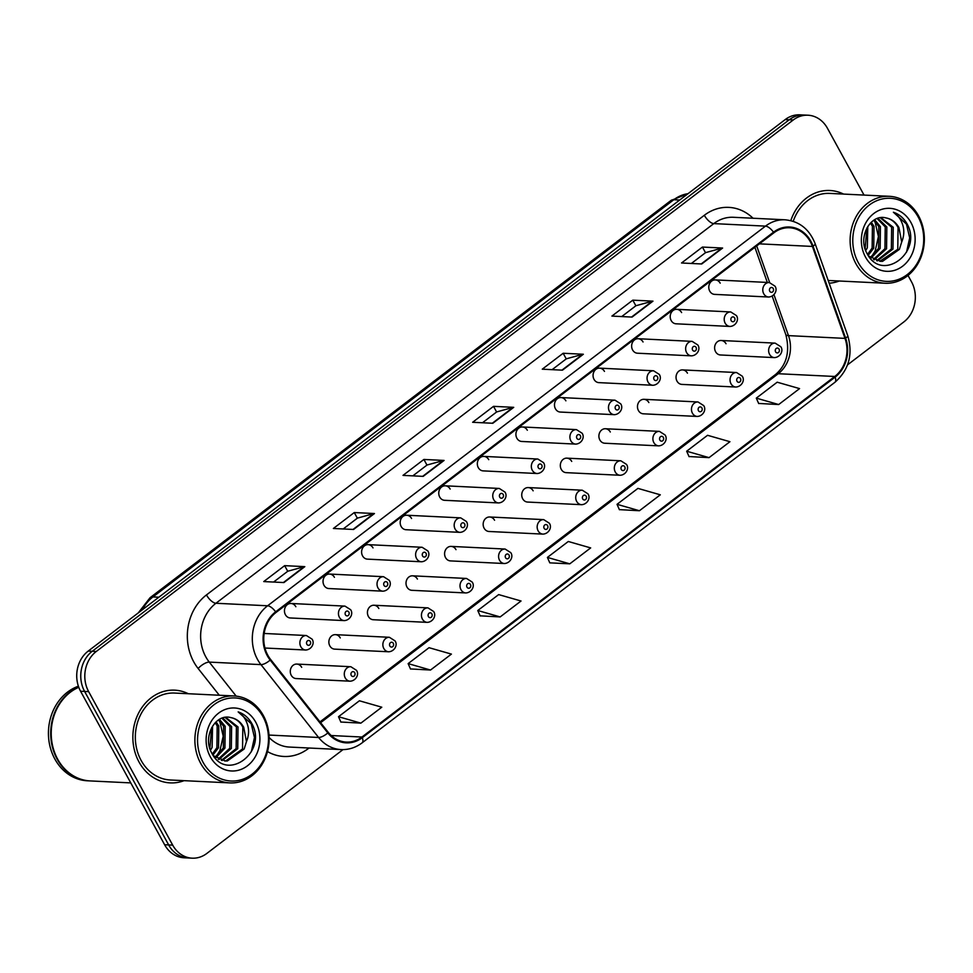 <?xml version="1.0" encoding="UTF-8"?>
<svg xmlns="http://www.w3.org/2000/svg" width="973" height="973" viewBox="0 0 973 973"><rect width="100%" height="100%" fill="white"/><g stroke="black" fill="none" stroke-linecap="round" stroke-linejoin="round"><path stroke-width="1.46" d="M340.27 637.911A7.249 6.179 92.8 0 0 335.393 634.651A7.249 6.179 92.8 0 0 329.713 638.324A7.249 6.179 92.8 0 0 329.823 645.877A7.249 6.179 92.8 0 0 334.688 649.137L388.689 651.776A7.249 6.179 -87.2 0 1 383.824 648.517A7.249 6.179 -87.2 0 1 383.715 640.964A7.249 6.179 -87.2 0 1 389.395 637.291L395.026 640.891C398.079 645.014 394.406 651.496 388.689 651.776M378.838 608.502A7.249 6.179 92.8 0 0 373.973 605.242A7.249 6.179 92.8 0 0 368.281 608.903A7.249 6.179 92.8 0 0 368.402 616.468A7.249 6.179 92.8 0 0 373.267 619.728L427.269 622.367A7.249 6.179 -87.2 0 1 422.404 619.096A7.249 6.179 -87.2 0 1 422.282 611.543A7.249 6.179 -87.2 0 1 427.974 607.87L433.605 611.47C436.658 615.593 432.985 622.075 427.269 622.367M417.417 579.081A7.249 6.179 92.8 0 0 412.552 575.821A7.249 6.179 92.8 0 0 406.86 579.494A7.249 6.179 92.8 0 0 406.969 587.047A7.249 6.179 92.8 0 0 411.847 590.307L465.848 592.946A7.249 6.179 -87.2 0 1 460.971 589.687A7.249 6.179 -87.2 0 1 460.861 582.122A7.249 6.179 -87.2 0 1 466.554 578.461L472.173 582.049C475.238 586.184 471.564 592.666 465.848 592.946M455.996 549.66A7.249 6.179 92.8 0 0 451.119 546.4A7.249 6.179 92.8 0 0 445.439 550.073A7.249 6.179 92.8 0 0 445.549 557.626A7.249 6.179 92.8 0 0 450.414 560.898L504.415 563.525A7.249 6.179 -87.2 0 1 499.55 560.266A7.249 6.179 -87.2 0 1 499.441 552.713A7.249 6.179 -87.2 0 1 505.121 549.04L510.752 552.64C513.805 556.763 510.144 563.245 504.415 563.525M494.564 520.251A7.249 6.179 92.8 0 0 489.699 516.991A7.249 6.179 92.8 0 0 484.007 520.652A7.249 6.179 92.8 0 0 484.128 528.217A7.249 6.179 92.8 0 0 488.993 531.477L542.995 534.116A7.249 6.179 -87.2 0 1 538.13 530.857A7.249 6.179 -87.2 0 1 538.008 523.292A7.249 6.179 -87.2 0 1 543.7 519.618L549.331 523.219C552.384 527.342 548.711 533.824 542.995 534.116M533.143 490.83A7.249 6.179 92.8 0 0 528.278 487.57A7.249 6.179 92.8 0 0 522.586 491.243A7.249 6.179 92.8 0 0 522.696 498.796A7.249 6.179 92.8 0 0 527.573 502.056L581.574 504.695A7.249 6.179 -87.2 0 1 576.697 501.436A7.249 6.179 -87.2 0 1 576.588 493.883A7.249 6.179 -87.2 0 1 582.28 490.21L587.911 493.798C590.964 497.933 587.291 504.415 581.574 504.695M571.723 461.421A7.249 6.179 92.8 0 0 566.858 458.149A7.249 6.179 92.8 0 0 561.166 461.822A7.249 6.179 92.8 0 0 561.275 469.375A7.249 6.179 92.8 0 0 566.14 472.647L620.142 475.274A7.249 6.179 -87.2 0 1 615.277 472.014A7.249 6.179 -87.2 0 1 615.167 464.462A7.249 6.179 -87.2 0 1 620.847 460.788L626.478 464.389C629.531 468.512 625.87 474.994 620.142 475.274M610.302 432A7.249 6.179 92.8 0 0 605.425 428.74A7.249 6.179 92.8 0 0 599.745 432.413A7.249 6.179 92.8 0 0 599.855 439.966A7.249 6.179 92.8 0 0 604.72 443.226L658.721 445.865A7.249 6.179 -87.2 0 1 653.856 442.606A7.249 6.179 -87.2 0 1 653.734 435.04A7.249 6.179 -87.2 0 1 659.426 431.38L665.058 434.967C668.11 439.091 664.437 445.573 658.721 445.865M648.869 402.579A7.249 6.179 92.8 0 0 644.004 399.319A7.249 6.179 92.8 0 0 638.312 402.992A7.249 6.179 92.8 0 0 638.434 410.545A7.249 6.179 92.8 0 0 643.299 413.805L697.3 416.444A7.249 6.179 -87.2 0 1 692.423 413.184A7.249 6.179 -87.2 0 1 692.314 405.632A7.249 6.179 -87.2 0 1 698.006 401.958L703.637 405.559C706.69 409.682 703.017 416.164 697.3 416.444M687.449 373.17A7.249 6.179 92.8 0 0 682.584 369.91A7.249 6.179 92.8 0 0 676.892 373.571A7.249 6.179 92.8 0 0 677.001 381.136A7.249 6.179 92.8 0 0 681.878 384.396L735.868 387.035A7.249 6.179 -87.2 0 1 731.003 383.763A7.249 6.179 -87.2 0 1 730.893 376.21A7.249 6.179 -87.2 0 1 736.585 372.537L742.204 376.137C745.269 380.261 741.596 386.743 735.868 387.035M726.028 343.749A7.249 6.179 92.8 0 0 721.151 340.489A7.249 6.179 92.8 0 0 715.471 344.162A7.249 6.179 92.8 0 0 715.581 351.715A7.249 6.179 92.8 0 0 720.446 354.975L774.447 357.614A7.249 6.179 -87.2 0 1 769.582 354.354A7.249 6.179 -87.2 0 1 769.473 346.802A7.249 6.179 -87.2 0 1 775.153 343.128L780.784 346.716C783.837 350.852 780.164 357.334 774.447 357.614M301.691 667.332A7.249 6.179 92.8 0 0 296.826 664.072A7.249 6.179 92.8 0 0 291.134 667.746A7.249 6.179 92.8 0 0 291.243 675.298A7.249 6.179 92.8 0 0 296.12 678.558L350.11 681.197A7.249 6.179 -87.2 0 1 345.245 677.938A7.249 6.179 -87.2 0 1 345.135 670.373A7.249 6.179 -87.2 0 1 350.827 666.712L356.446 670.3C359.511 674.423 355.838 680.905 350.11 681.197M285.417 614.705A7.249 6.179 92.8 0 0 290.282 617.964L344.284 620.604A7.249 6.179 -87.2 0 1 339.407 617.344A7.249 6.179 -87.2 0 1 339.297 609.779A7.249 6.179 -87.2 0 1 344.989 606.118L290.988 603.479A7.249 6.179 92.8 0 0 285.296 607.152A7.249 6.179 92.8 0 0 285.417 614.705M323.985 585.284A7.249 6.179 92.8 0 0 328.862 588.543L382.851 591.183A7.249 6.179 -87.2 0 1 377.986 587.923A7.249 6.179 -87.2 0 1 377.877 580.37A7.249 6.179 -87.2 0 1 383.569 576.697L329.567 574.058A7.249 6.179 92.8 0 0 323.875 577.731A7.249 6.179 92.8 0 0 323.985 585.284M362.564 555.875A7.249 6.179 92.8 0 0 367.429 559.134L421.431 561.774A7.249 6.179 -87.2 0 1 416.566 558.502A7.249 6.179 -87.2 0 1 416.456 550.949A7.249 6.179 -87.2 0 1 422.136 547.276L368.135 544.649A7.249 6.179 92.8 0 0 362.455 548.31A7.249 6.179 92.8 0 0 362.564 555.875M401.144 526.454A7.249 6.179 92.8 0 0 406.009 529.713L460.01 532.353A7.249 6.179 -87.2 0 1 455.145 529.093A7.249 6.179 -87.2 0 1 455.023 521.528A7.249 6.179 -87.2 0 1 460.716 517.867L406.714 515.228A7.249 6.179 92.8 0 0 401.022 518.901A7.249 6.179 92.8 0 0 401.144 526.454M439.711 497.033A7.249 6.179 92.8 0 0 444.588 500.304L498.59 502.932A7.249 6.179 -87.2 0 1 493.712 499.672A7.249 6.179 -87.2 0 1 493.603 492.119A7.249 6.179 -87.2 0 1 499.295 488.446L445.293 485.807A7.249 6.179 92.8 0 0 439.601 489.48A7.249 6.179 92.8 0 0 439.711 497.033M478.29 467.624A7.249 6.179 92.8 0 0 483.155 470.883L537.157 473.523A7.249 6.179 -87.2 0 1 532.292 470.251A7.249 6.179 -87.2 0 1 532.182 462.698A7.249 6.179 -87.2 0 1 537.862 459.025L483.873 456.398A7.249 6.179 92.8 0 0 478.181 460.059A7.249 6.179 92.8 0 0 478.29 467.624M516.87 438.203A7.249 6.179 92.8 0 0 521.735 441.462L575.736 444.102A7.249 6.179 -87.2 0 1 570.871 440.842A7.249 6.179 -87.2 0 1 570.75 433.289A7.249 6.179 -87.2 0 1 576.442 429.616L522.44 426.977A7.249 6.179 92.8 0 0 516.76 430.65A7.249 6.179 92.8 0 0 516.87 438.203M555.437 408.782A7.249 6.179 92.8 0 0 560.314 412.053L614.316 414.68A7.249 6.179 -87.2 0 1 609.439 411.421A7.249 6.179 -87.2 0 1 609.329 403.868A7.249 6.179 -87.2 0 1 615.021 400.195L561.02 397.556A7.249 6.179 92.8 0 0 555.328 401.229A7.249 6.179 92.8 0 0 555.437 408.782M594.016 379.373A7.249 6.179 92.8 0 0 598.881 382.632L652.883 385.272A7.249 6.179 -87.2 0 1 648.018 382.012A7.249 6.179 -87.2 0 1 647.909 374.447A7.249 6.179 -87.2 0 1 653.601 370.786L599.599 368.147A7.249 6.179 92.8 0 0 593.907 371.82A7.249 6.179 92.8 0 0 594.016 379.373M632.596 349.952A7.249 6.179 92.8 0 0 637.461 353.211L691.462 355.85A7.249 6.179 -87.2 0 1 686.597 352.591A7.249 6.179 -87.2 0 1 686.488 345.038A7.249 6.179 -87.2 0 1 692.168 341.365L638.166 338.726A7.249 6.179 92.8 0 0 632.486 342.399A7.249 6.179 92.8 0 0 632.596 349.952M671.175 320.543A7.249 6.179 92.8 0 0 676.04 323.802L730.042 326.441A7.249 6.179 -87.2 0 1 725.165 323.17A7.249 6.179 -87.2 0 1 725.055 315.617A7.249 6.179 -87.2 0 1 730.747 311.944L676.746 309.317A7.249 6.179 92.8 0 0 671.054 312.978A7.249 6.179 92.8 0 0 671.175 320.543M709.743 291.122A7.249 6.179 92.8 0 0 714.62 294.381L768.609 297.02A7.249 6.179 -87.2 0 1 763.744 293.761A7.249 6.179 -87.2 0 1 763.635 286.196A7.249 6.179 -87.2 0 1 769.327 282.535L715.325 279.896A7.249 6.179 92.8 0 0 709.633 283.569A7.249 6.179 92.8 0 0 709.743 291.122M295.853 606.738A7.249 6.179 92.8 0 0 290.988 603.479M334.432 577.317A7.249 6.179 92.8 0 0 329.567 574.058M373.012 547.908A7.249 6.179 92.8 0 0 368.135 544.649M411.579 518.487A7.249 6.179 92.8 0 0 406.714 515.228M450.158 489.066A7.249 6.179 92.8 0 0 445.293 485.807M488.738 459.657A7.249 6.179 92.8 0 0 483.873 456.398M527.317 430.236A7.249 6.179 92.8 0 0 522.44 426.977M565.885 400.827A7.249 6.179 92.8 0 0 561.02 397.556M604.464 371.406A7.249 6.179 92.8 0 0 599.599 368.147M643.044 341.985A7.249 6.179 92.8 0 0 638.166 338.726M681.611 312.576A7.249 6.179 92.8 0 0 676.746 309.317M720.19 283.155A7.249 6.179 92.8 0 0 715.325 279.896M139.03 762.017A46.412 39.577 92.8 0 0 170.19 782.888A46.412 39.577 92.8 0 0 184.092 780.662A46.412 39.577 92.8 0 1 170.19 782.888A46.412 39.577 92.8 0 1 139.03 762.017A46.412 39.577 92.8 0 1 138.312 713.647A46.412 39.577 92.8 0 1 174.714 690.161A46.412 39.577 92.8 0 0 138.312 713.647A46.412 39.577 92.8 0 0 139.03 762.017M829.154 283.204A46.412 39.577 92.8 0 0 839.322 281.002A46.412 39.577 92.8 0 1 829.154 283.204M267.867 655.315A30.941 26.38 -87.2 0 1 275.991 612.479L773.863 232.827A30.941 26.38 -87.2 0 1 789.529 227.767A30.941 26.38 -87.2 0 1 812.419 246.437L845.002 338.385A30.941 26.38 -87.2 0 1 834.761 376.478L361.944 737.035A30.941 26.38 -87.2 0 1 346.279 742.083A30.941 26.38 -87.2 0 1 328.302 732.401L270.664 659.548A30.941 26.38 -87.2 0 1 267.867 655.315M267.307 655.741A31.72 27.049 92.8 0 0 270.178 660.083L327.816 732.937A31.72 27.049 92.8 0 0 362.297 737.68L835.114 377.123A31.72 27.049 92.8 0 0 845.61 338.081L813.027 246.12A31.72 27.049 92.8 0 0 773.511 232.182L275.639 611.835A31.72 27.049 92.8 0 0 267.307 655.741M192.168 858.174L184.092 857.785A29.008 24.739 92.8 0 1 164.619 844.734L80.577 691.244A29.008 24.739 92.8 0 1 88.202 651.083L785.211 119.57A29.008 24.739 92.8 0 1 799.891 114.826L803.929 115.021A29.008 24.739 92.8 0 0 789.249 119.764L92.24 651.278A29.008 24.739 92.8 0 0 84.615 691.438L168.657 844.929A29.008 24.739 92.8 0 0 188.13 857.979A29.008 24.739 92.8 0 1 168.657 844.929L84.615 691.438A29.008 24.739 92.8 0 1 92.24 651.278L789.249 119.764A29.008 24.739 92.8 0 1 803.929 115.021L807.967 115.215A29.008 24.739 92.8 0 0 793.287 119.959L96.278 651.472A29.008 24.739 92.8 0 0 88.652 691.633L172.695 845.123A29.008 24.739 92.8 0 0 192.168 858.174A29.008 24.739 92.8 0 0 206.848 853.43L342.995 749.611M691.365 263.464L705.571 252.639L721.966 248.115A7.735 3.284 52.7 0 1 722.611 248.042L702.421 247.057L681.538 262.99L701.715 263.975L722.611 248.042M705.51 252.688L702.421 247.057M621.735 316.566L635.941 305.729L652.336 301.204A7.735 3.284 52.7 0 1 652.98 301.144L632.791 300.158L611.908 316.091L632.085 317.076L652.98 301.144M635.868 305.79L632.791 300.158M552.105 369.667L566.31 358.83L582.705 354.306A7.735 3.284 52.7 0 1 583.35 354.245L563.16 353.26L542.277 369.181L562.455 370.166L583.35 354.245M566.237 358.879L563.16 353.26M273.583 582.061L287.789 571.224L304.172 566.7A7.735 3.284 52.7 0 1 304.817 566.639L284.639 565.654L263.744 581.574L283.934 582.559L304.817 566.639M287.716 571.273L284.639 565.654M343.214 528.959L357.419 518.123L373.802 513.598A7.735 3.284 52.7 0 1 374.459 513.537L354.269 512.552L333.374 528.485L353.564 529.47L374.459 513.537M357.346 518.183L354.269 512.552M412.844 475.858L427.05 465.021L443.433 460.497A7.735 3.284 52.7 0 1 444.089 460.436L423.9 459.451L403.004 475.383L423.194 476.369L444.089 460.436M426.977 465.082L423.9 459.451M482.474 422.769L496.68 411.932L513.075 407.407A7.735 3.284 52.7 0 1 513.72 407.334L493.53 406.349L472.635 422.282L492.825 423.267L513.72 407.334M496.607 411.98L493.53 406.349M188.324 693.737A46.412 39.577 92.8 0 0 174.714 690.161A46.412 39.577 92.8 0 1 188.324 693.737M843.567 194.077A46.412 39.577 92.8 0 0 829.945 190.501A46.412 39.577 92.8 0 0 790.806 220.64A46.412 39.577 92.8 0 1 829.945 190.501L829.945 190.501A46.412 39.577 92.8 0 1 843.567 194.077M864.024 195.074L827.439 128.266A29.008 24.739 92.8 0 0 807.967 115.215M847.532 364.875L903.856 321.917A29.008 24.739 92.8 0 0 911.482 281.756L908.016 275.432M689.006 456.544L709.049 457.638L729.932 441.706L707.553 435.296L686.67 451.217L689.066 456.665M758.636 403.442L778.68 404.537L799.563 388.604L777.184 382.194L756.301 398.127L758.697 403.564M480.115 615.836L500.158 616.931L521.042 600.998L498.663 594.588L477.779 610.521L480.163 615.958M410.484 668.938L430.516 670.032L451.411 654.099L429.032 647.69L408.137 663.61L410.533 669.059M340.854 722.027L360.886 723.134L381.781 707.201L359.402 700.779L338.507 716.712L340.903 722.148M619.375 509.633L639.419 510.74L660.302 494.807L637.923 488.385L617.04 504.318L619.424 509.755M569.789 563.829L590.672 547.908L568.293 541.487L547.41 557.42L549.794 562.856L569.789 563.829L547.41 557.42M500.158 616.931L477.779 610.521M430.516 670.032L408.137 663.61M360.886 723.134L338.507 716.712M639.419 510.74L617.04 504.318M709.049 457.638L686.67 451.217M778.68 404.537L756.301 398.127M262.953 716.651A41.584 35.454 92.8 0 0 213.999 704.744A41.584 35.454 92.8 0 0 203.065 762.309A41.584 35.454 92.8 0 0 252.031 774.216A41.584 35.454 92.8 0 0 262.953 716.651M263.342 715.532A43.517 37.108 92.8 0 0 234.128 695.963A43.517 37.108 92.8 0 0 200 717.989A43.517 37.108 92.8 0 0 200.669 763.331A43.517 37.108 92.8 0 0 229.883 782.9A43.517 37.108 92.8 0 0 264.011 760.874A43.517 37.108 92.8 0 0 263.342 715.532M234.128 695.963L174.568 693.056A43.517 37.108 92.8 0 0 140.44 715.082A43.517 37.108 92.8 0 0 141.121 760.424A43.517 37.108 92.8 0 0 170.324 779.993L229.883 782.9M78.777 687.279A48.346 41.231 92.8 0 0 57.65 759.171A48.346 41.231 92.8 0 0 90.1 780.918L130.759 782.9M78.691 687.072A48.346 41.231 92.8 0 0 57.139 759.147A48.346 41.231 92.8 0 0 89.601 780.893A48.346 41.231 92.8 0 0 89.844 780.905M78.387 686.208A48.346 41.231 92.8 0 0 54.865 759.037A48.346 41.231 92.8 0 0 87.327 780.784L89.601 780.893M212.564 726.077L212.102 747.471L210.484 750.256M211.652 727.634L209.888 748.541M216.055 721.869L218.791 726.016L218.511 747.775L212.941 755.036M215.191 722.708L217.186 725.931L216.906 747.702L212.321 754.051M219.424 719.375L225.201 726.332L224.921 748.091L215.897 757.748M218.597 719.886L223.595 726.247L223.316 748.018L215.118 757.189M222.695 717.94L231.61 726.636L231.331 748.407L219.022 759.487M221.893 718.208L230.005 726.563L229.725 748.322L218.244 759.122M225.651 717.296L238.02 726.953L237.74 748.724L222.197 760.545M224.994 717.393L236.415 726.88L236.135 748.638L221.394 760.339M213.391 755.705L225.383 760.995L227.341 760.983L244.15 749.028L246.473 741.645L243.712 727.232C240.599 721.796 236.269 718.573 230.723 717.575C236.05 718.633 240.076 721.844 242.824 727.184L242.545 748.955L225.736 760.91L224.593 760.935M230.723 717.575C215.142 713.221 202.348 737.096 211.664 752.859C226.052 782.438 266.505 753.163 252.676 725.153L251.958 723.754C248.626 717.806 244.028 713.854 238.166 711.895C242.824 714.802 246.023 719.339 247.75 725.53C249.161 730.735 248.735 736.111 246.473 741.645M210.314 756.799A31.525 26.879 92.8 0 0 247.434 765.824A31.525 26.879 92.8 0 0 255.717 722.173A31.525 26.879 92.8 0 0 218.597 713.136A31.525 26.879 92.8 0 0 210.314 756.799M238.166 711.895L251.216 723.717L254.452 737.522L251.314 751.813M218.718 719.984L219.971 722.185L223.206 736.172L219.934 750.584L216.274 756.422M918.184 216.991A41.584 35.454 92.8 0 0 869.23 205.084A41.584 35.454 92.8 0 0 858.308 262.661A41.584 35.454 92.8 0 0 907.262 274.568A41.584 35.454 92.8 0 0 918.184 216.991M918.573 215.884A43.517 37.108 92.8 0 0 889.358 196.315A43.517 37.108 92.8 0 0 855.231 218.329A43.517 37.108 92.8 0 0 855.899 263.671A43.517 37.108 92.8 0 0 885.114 283.24A43.517 37.108 92.8 0 0 919.242 261.226A43.517 37.108 92.8 0 0 918.573 215.884M889.358 196.315L829.811 193.408A43.517 37.108 92.8 0 0 793.226 221.321M867.794 226.417L867.332 247.811L865.715 250.596M866.882 227.974L865.119 248.893M871.285 222.209L874.022 226.356L873.742 248.127L868.171 255.376M870.434 223.06L872.416 226.283L872.136 248.042L867.563 254.391M874.654 219.716L880.431 226.673L880.151 248.443L871.127 258.088M873.827 220.226L878.826 226.6L878.546 248.358L870.349 257.529M877.926 218.28L886.841 226.989L886.561 248.747L874.265 259.827M877.123 218.56L885.235 226.904L884.956 248.674L873.474 259.463M880.881 217.648L893.25 227.293L892.971 249.064L877.427 260.886M880.224 217.733L891.645 227.22L891.365 248.991L876.624 260.679M868.621 256.057L880.614 261.336L882.572 261.323L899.38 249.38L901.703 241.997L898.943 227.573C895.829 222.136 891.499 218.913 885.953 217.916C891.28 218.974 895.306 222.185 898.055 227.536L897.775 249.295L879.823 261.287M885.953 217.916C870.373 213.561 857.578 237.448 866.894 253.199C881.283 282.778 921.735 253.503 907.906 225.493L907.189 224.094C903.856 218.147 899.259 214.206 893.396 212.248C898.055 215.142 901.253 219.691 902.993 225.87C904.391 231.075 903.966 236.451 901.703 241.997M865.544 257.14A31.525 26.879 92.8 0 0 902.664 266.164A31.525 26.879 92.8 0 0 910.947 222.513A31.525 26.879 92.8 0 0 873.827 213.488A31.525 26.879 92.8 0 0 865.544 257.14M893.396 212.248L906.447 224.058L909.682 237.862L906.544 252.165M873.949 220.324L875.201 222.537L878.437 236.512L875.165 250.937L871.504 256.763M219.302 695.245L198.127 668.487A48.346 41.231 -87.2 0 1 206.471 594.929L704.33 215.276A9.669 4.099 -127.3 0 0 713.793 223.608L215.933 603.26A38.677 32.985 92.8 0 0 205.777 656.811A38.677 32.985 92.8 0 0 209.268 662.102L236.196 696.133M704.33 215.276A48.346 41.231 -87.2 0 1 753.041 218.244M733.374 217.283A38.677 32.985 92.8 0 0 713.793 223.608L765.483 226.125A38.677 32.985 -87.2 0 1 785.053 219.801L733.374 217.283M362.297 737.68A9.669 4.099 -127.3 0 1 362.078 742.873C355.704 747.641 348.699 749.879 341.049 749.575A38.677 32.985 -87.2 0 1 318.585 737.473L260.946 664.62A38.677 32.985 -87.2 0 1 257.456 659.329A38.677 32.985 -87.2 0 1 267.611 605.778A9.669 4.099 52.7 0 1 275.639 611.835M270.178 660.083A9.669 3.612 -38.3 0 1 260.946 664.62L209.268 662.102A9.669 3.612 141.7 0 0 198.127 668.487M835.114 377.123A9.669 4.099 52.7 0 1 834.895 382.316C848.87 370.02 853.163 354.464 847.751 335.685L815.155 243.737C809.402 229.178 799.368 221.199 785.053 219.801M845.61 338.081A9.669 2.189 -19.5 0 0 847.751 335.685M268.986 735.053L318.585 737.473A9.669 3.612 -38.3 0 0 327.816 732.937M813.027 246.12A9.669 2.189 -19.5 0 0 815.155 243.737M773.511 232.182A9.669 4.099 -127.3 0 0 765.483 226.125L267.611 605.778L215.933 603.26A9.669 4.099 -127.3 0 1 206.471 594.929M309.049 748.018L308.332 748.565A48.346 41.231 -87.2 0 1 267.478 751.57M793.287 119.959L785.211 119.57M96.278 651.472L88.202 651.083M88.652 691.633L80.577 691.244M172.695 845.123L164.619 844.734M269.107 737.473A38.677 32.985 92.8 0 0 289.37 747.057L341.049 749.575M834.761 376.478L778.23 373.717A30.941 26.38 92.8 0 0 788.483 335.624L773.985 294.734M845.002 338.385L788.483 335.624A17.405 3.941 160.5 0 1 785.795 334.554L772.197 296.169M812.419 246.437L759.414 243.846M769.667 282.559L756.69 245.926M361.944 737.035L331.185 735.527M320.616 722.684L778.23 373.717A17.405 7.383 -127.3 0 0 775.639 374.423C786.743 364.766 790.125 351.484 785.795 334.554M513.075 407.407L492.302 423.243M443.433 460.497L422.671 476.344M373.802 513.598L353.029 529.446M304.172 566.7L283.398 582.535M582.705 354.306L561.932 370.141M652.336 301.204L631.562 317.052M721.966 248.115L701.192 263.951M688.033 193.676A38.677 32.985 92.8 0 0 673.803 199.745L152.956 596.923A38.677 32.985 92.8 0 0 142.423 609.73M158.842 597.215L152.956 596.923A19.338 8.21 -127.3 0 0 150.073 597.702L670.92 200.523L688.154 193.578M670.92 200.523A19.338 8.21 -127.3 0 1 673.803 199.745L679.689 200.037M264.96 648.03L305.704 650.013A7.249 6.179 -87.2 0 1 300.839 646.753A7.249 6.179 -87.2 0 1 300.73 639.2A7.249 6.179 -87.2 0 1 306.41 635.527L264.145 633.459M306.836 644.223A2.42 2.055 92.8 0 0 310.326 641.572A2.42 2.055 92.8 0 0 306.836 644.223M354.731 672.744A2.42 2.055 92.8 0 0 351.253 675.396A2.42 2.055 92.8 0 0 354.731 672.744M345.415 614.802A2.42 2.055 92.8 0 0 348.893 612.151A2.42 2.055 92.8 0 0 345.415 614.802M383.994 585.393A2.42 2.055 92.8 0 0 387.473 582.742A2.42 2.055 92.8 0 0 383.994 585.393M422.574 555.972A2.42 2.055 92.8 0 0 426.052 553.321A2.42 2.055 92.8 0 0 422.574 555.972M461.141 526.563A2.42 2.055 92.8 0 0 464.632 523.9A2.42 2.055 92.8 0 0 461.141 526.563M393.311 643.335A2.42 2.055 92.8 0 0 389.832 645.987A2.42 2.055 92.8 0 0 393.311 643.335M431.878 613.914A2.42 2.055 92.8 0 0 428.4 616.566A2.42 2.055 92.8 0 0 431.878 613.914M470.458 584.493A2.42 2.055 92.8 0 0 466.979 587.157A2.42 2.055 92.8 0 0 470.458 584.493M499.721 497.142A2.42 2.055 92.8 0 0 503.199 494.491A2.42 2.055 92.8 0 0 499.721 497.142M538.3 467.721A2.42 2.055 92.8 0 0 541.779 465.07A2.42 2.055 92.8 0 0 538.3 467.721M576.867 438.312A2.42 2.055 92.8 0 0 580.358 435.649A2.42 2.055 92.8 0 0 576.867 438.312M509.037 555.084A2.42 2.055 92.8 0 0 505.559 557.736A2.42 2.055 92.8 0 0 509.037 555.084M547.617 525.663A2.42 2.055 92.8 0 0 544.126 528.315A2.42 2.055 92.8 0 0 547.617 525.663M586.184 496.242A2.42 2.055 92.8 0 0 582.705 498.906A2.42 2.055 92.8 0 0 586.184 496.242M615.447 408.891A2.42 2.055 92.8 0 0 618.925 406.24A2.42 2.055 92.8 0 0 615.447 408.891M654.026 379.47A2.42 2.055 92.8 0 0 657.505 376.819A2.42 2.055 92.8 0 0 654.026 379.47M692.594 350.061A2.42 2.055 92.8 0 0 696.084 347.41A2.42 2.055 92.8 0 0 692.594 350.061M731.173 320.64A2.42 2.055 92.8 0 0 734.651 317.989A2.42 2.055 92.8 0 0 731.173 320.64M769.752 291.231A2.42 2.055 92.8 0 0 773.231 288.567A2.42 2.055 92.8 0 0 769.752 291.231M624.763 466.833A2.42 2.055 92.8 0 0 621.285 469.485A2.42 2.055 92.8 0 0 624.763 466.833M663.343 437.412A2.42 2.055 92.8 0 0 659.852 440.064A2.42 2.055 92.8 0 0 663.343 437.412M701.91 408.003A2.42 2.055 92.8 0 0 698.432 410.655A2.42 2.055 92.8 0 0 701.91 408.003M740.489 378.582A2.42 2.055 92.8 0 0 737.011 381.234A2.42 2.055 92.8 0 0 740.489 378.582M779.069 349.161A2.42 2.055 92.8 0 0 775.59 351.825A2.42 2.055 92.8 0 0 779.069 349.161M362.078 742.873L834.895 382.316M319.983 721.881L775.639 374.423M767.332 282.438L754.878 247.3M138.263 612.905L150.073 597.702M305.704 650.013C311.421 649.733 315.094 643.25 312.041 639.127L306.41 635.527M296.826 664.072L350.827 666.712M344.284 620.604C350 620.312 353.673 613.829 350.621 609.706L344.989 606.118M382.851 591.183C388.58 590.903 392.253 584.42 389.188 580.285L383.569 576.697M421.431 561.774C427.159 561.482 430.82 554.999 427.767 550.876L422.136 547.276M460.01 532.353C465.726 532.073 469.4 525.578 466.347 521.455L460.716 517.867M335.393 634.651L389.395 637.291M373.973 605.242L427.974 607.87M412.552 575.821L466.554 578.461M828.181 280.467L885.114 283.24M498.59 502.932C504.306 502.652 507.979 496.169 504.914 492.046L499.295 488.446M537.157 473.523C542.885 473.231 546.546 466.748 543.493 462.625L537.862 459.025M575.736 444.102C581.453 443.822 585.126 437.339 582.073 433.204L576.442 429.616M451.119 546.4L505.121 549.04M489.699 516.991L543.7 519.618M528.278 487.57L582.28 490.21M614.316 414.68C620.032 414.401 623.705 407.918 620.652 403.795L615.021 400.195M652.883 385.272C658.612 384.98 662.285 378.497 659.22 374.374L653.601 370.786M691.462 355.85C697.179 355.571 700.852 349.088 697.799 344.965L692.168 341.365M730.042 326.441C735.758 326.15 739.431 319.667 736.379 315.544L730.747 311.944M768.609 297.02C774.338 296.741 778.011 290.258 774.946 286.123L769.327 282.535M566.858 458.149L620.847 460.788M605.425 428.74L659.426 431.38M644.004 399.319L698.006 401.958M682.584 369.91L736.585 372.537M721.151 340.489L775.153 343.128"/></g></svg>
